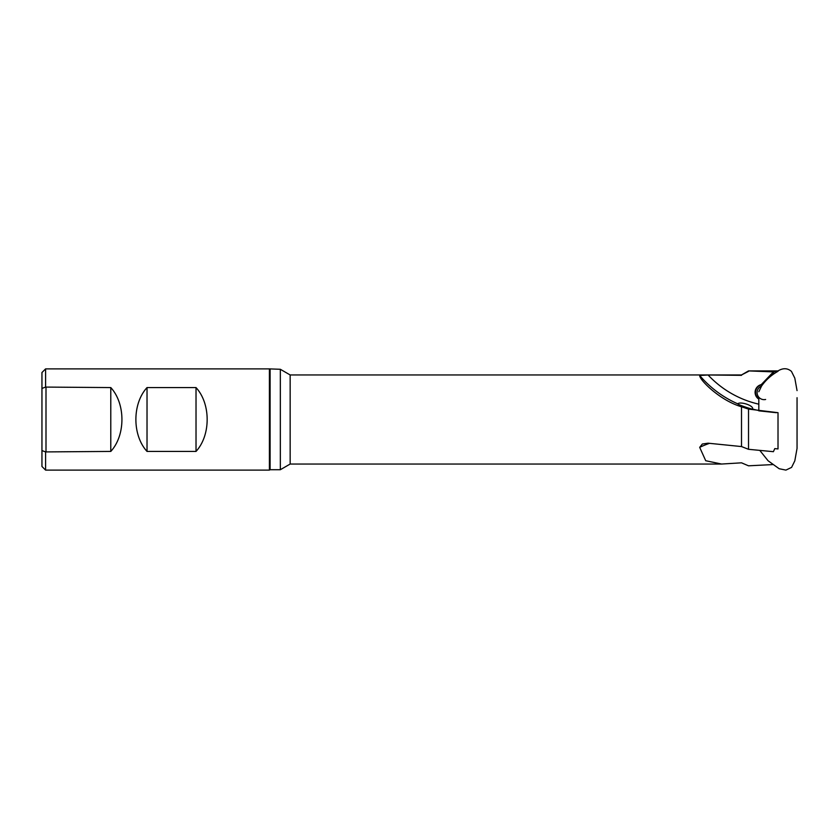 <?xml version="1.0" encoding="UTF-8"?>
<svg xmlns="http://www.w3.org/2000/svg" width="839" height="839" viewBox="0 0 839 839"><rect width="100%" height="100%" fill="white"/><g stroke="black" fill="none" stroke-linecap="round" stroke-linejoin="round"><path stroke-width="1.26" d="M774.775 448.613L778.015 448.938L778.015 412.694L748.524 409.086L748.524 449.305L773.401 451.686L774.775 448.613M758.823 404.167A100.491 99.747 90 0 1 708.095 374.991L699.684 375.473C699.369 379.784 719.904 400.486 741.508 406.779L741.508 446.568L708.095 443.191L702.337 444.009L699.684 447.355L705.725 460.737L721.603 464.04L741.508 462.824L748.524 465.813L772.656 464.586M721.603 464.04L290.158 464.04L290.158 374.96L741.508 374.96L748.524 370.911L773.401 371.887L778.015 370.911C783.049 367.86 787.527 368.027 791.46 371.404L794.806 378.127L797.05 390.607M765.629 399.469A7.037 6.985 90 0 1 757.407 394.666A7.037 6.985 90 0 1 761.56 386.045L758.823 391.75M761.56 386.045C765.902 379.91 771.387 374.991 778.015 371.299M774.775 371.258L761.739 384.629A7.95 7.897 -90 0 0 758.823 398.787M741.508 406.779L748.524 409.086M758.823 410.533A106.574 105.777 90 0 1 752.635 409.065C752.468 409.6 737.859 404.692 737.712 403.811C740.197 401.273 753.841 405.436 752.635 409.065L752.698 409.117M758.823 398.504L758.823 410.837L776.264 412.694M741.508 446.568L748.524 449.305M741.508 374.96L748.524 371.362M708.095 374.991L741.508 375.337M290.158 374.96L280.341 369.286L280.341 469.714L290.158 464.04M270.106 369.286L270.106 469.714L269.403 470.113L269.403 368.887L280.341 369.286M41.95 450.564L45.589 451.917L110.79 451.424C125.64 435.294 125.64 403.706 110.79 387.576L45.589 387.083L41.95 388.436L41.95 466.474L45.589 470.113L269.403 470.113M45.589 451.917L45.589 470.113M41.95 388.436L41.95 372.526L45.589 368.887L45.589 387.083M147.024 451.424L196.022 451.424C210.872 435.294 210.872 403.706 196.022 387.576L147.024 387.576C132.174 403.706 132.174 435.294 147.024 451.424L147.024 387.576M110.79 387.576L110.79 451.424M45.998 387.576L45.998 451.424M196.022 387.576L196.022 451.424M761.739 384.629L761.246 384.629A7.95 7.897 -90 0 0 758.823 399.133M773.401 371.887L761.246 384.629M699.684 375.473A106.574 105.777 90 0 0 737.712 403.811L737.754 403.716M709.532 443.338A106.574 52.888 8.1 0 0 699.684 447.355M748.524 370.911L778.015 370.911M270.106 469.714L280.341 469.714M45.589 368.887L269.403 368.887M759.798 450.396L768.073 460.758L779.169 468.728L785.912 470.102L791.586 467.396L794.806 460.873L797.05 448.393L797.05 397.696"/></g></svg>
